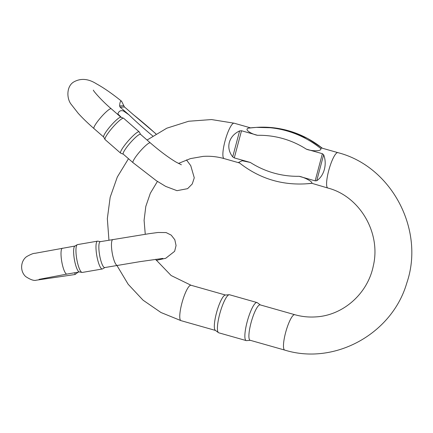 <?xml version="1.0" encoding="UTF-8"?>
<svg xmlns="http://www.w3.org/2000/svg" width="433" height="433" viewBox="0 0 433 433"><rect width="100%" height="100%" fill="white"/><g stroke="black" fill="none" stroke-linecap="round" stroke-linejoin="round"><path stroke-width="0.65" d="M124.444 106.956L120.163 107.249L119.605 105.988C119.795 102.908 120.287 101.268 121.083 101.062L121.597 101.262L124.444 106.956A48.799 7.724 39.6 0 1 128.33 110.291L133.153 114.501A69.437 10.993 39.6 0 1 155.94 133.943M128.91 114.794L123.594 111.043A13.136 2.133 -48.9 0 1 124.087 110.583L128.91 114.794A69.437 10.993 39.6 0 0 152.757 135.967M121.392 117.413A75.569 11.962 -140.4 0 1 117.873 113.933L117.722 114.426M117.873 113.933C118.842 111.021 120.747 110.058 123.594 111.043M120.163 107.249A30.034 4.752 -140.4 0 1 124.087 110.583M139.172 131.843L123.665 118.301A14.121 2.289 131.1 0 0 123.546 118.231L120.894 117.224A13.136 2.133 131.1 0 0 120.634 117.191A13.136 2.133 131.1 0 0 110.323 126.284A13.136 2.133 131.1 0 0 103.644 136.98L105.002 139.475A14.121 2.289 131.1 0 0 105.089 139.583L120.596 153.12A14.121 2.289 -48.9 0 1 127.416 141.835A14.121 2.289 -48.9 0 1 138.771 131.735A14.121 2.289 -48.9 0 1 139.172 131.843A14.121 2.289 -48.9 0 1 139.258 131.951L140.584 134.382M150.3 142.868L140.536 134.338A13.136 2.133 131.1 0 0 140.168 134.241A13.136 2.133 131.1 0 0 129.597 143.637A13.136 2.133 131.1 0 0 123.253 154.132L133.018 162.662A13.136 2.133 131.1 0 1 139.366 152.162A13.136 2.133 131.1 0 1 149.932 142.771A13.136 2.133 131.1 0 1 150.3 142.868C160.053 151.279 168.724 157.736 176.312 162.24L181.389 164.784M123.302 154.175L120.715 153.19A14.121 2.289 -48.9 0 1 120.596 153.12M123.546 118.231A14.121 2.289 131.1 0 0 123.264 118.198A14.121 2.289 131.1 0 0 112.179 127.973A14.121 2.289 131.1 0 0 105.002 139.475M299.1 176.296C304.09 177.108 313.606 182.104 311.636 183.246A98.821 96.25 86.1 0 1 305.633 183.852C280.714 185.237 258.414 178.066 238.724 162.326L242.209 160.735L250.344 162.462A90.941 88.57 -93.9 0 0 299.1 176.296L315.164 180.853L322.385 153.699L306.326 149.141A90.941 88.57 -93.9 0 0 257.57 135.307L241.506 130.75L234.28 157.904L250.344 162.462M234.28 157.904L232.71 156.876C229.198 152.373 228.067 147.55 229.317 142.414C230.789 137.326 234.226 133.488 239.622 130.901L241.506 130.75M257.57 135.307C252.434 134.506 243.308 129.483 248.596 128.114A98.821 96.25 86.1 0 1 254.604 127.508A98.821 96.25 86.1 0 1 320.853 148.616C321.741 151.702 311.024 151.139 306.326 149.141M322.282 148.21A98.821 96.25 -93.9 0 0 256.385 127.383L248.596 128.114M322.385 153.699L323.646 154.749C325.427 159.371 325.676 164.253 324.382 169.395C322.953 174.477 320.404 178.255 316.734 180.723L315.164 180.853M320.853 148.616L321.318 147.94L337.886 152.638A18.392 3.935 -74.2 0 0 336.576 153.082A18.392 3.935 -74.2 0 0 328.387 171.852A18.392 3.935 -74.2 0 0 327.841 188.03L311.636 183.246M250.301 340.316L246.556 340.619A19.772 4.227 -74.2 0 1 246.215 340.592A19.772 4.227 -74.2 0 1 247.14 321.876A19.772 4.227 -74.2 0 1 257.007 302.548L229.56 294.759A19.772 4.227 105.8 0 0 229.219 294.727A19.772 4.227 105.8 0 0 219.693 314.087A19.772 4.227 105.8 0 0 218.459 332.647L215.298 330.319A18.392 3.935 -74.2 0 1 216.446 313.054A18.392 3.935 -74.2 0 1 225.306 295.046A18.392 3.935 -74.2 0 1 225.317 295.046M284.725 350.086L250.15 340.273A18.392 3.935 -74.2 0 1 251.016 322.866A18.392 3.935 -74.2 0 1 259.892 304.854A18.392 3.935 -74.2 0 1 260.195 304.886L294.765 314.694A18.392 3.935 105.8 0 0 294.462 314.667A18.392 3.935 105.8 0 0 285.769 331.997A18.392 3.935 105.8 0 0 284.725 350.086C334.601 365.576 392.076 333.881 406.76 283.106C425.114 230.031 391.665 166.342 337.886 152.638M257.007 302.548A19.772 4.227 -74.2 0 1 257.316 302.699L260.347 304.929M218.459 332.647A19.772 4.227 105.8 0 0 218.768 332.804L246.215 340.592M78.184 272.146L75.001 274.517L74.849 272.725M77.572 244.591A14.121 3.188 80.2 0 0 77.496 244.602A14.121 3.188 80.2 0 0 77.242 244.699L74.828 246.112A13.136 2.961 80.2 0 0 74.379 259.47A13.136 2.961 80.2 0 0 79.277 271.913L82.026 272.433A14.121 3.188 80.2 0 0 82.297 272.438L102.329 268.985A14.121 3.188 -99.8 0 1 96.786 255.605A14.121 3.188 -99.8 0 1 97.528 241.149A14.121 3.188 -99.8 0 1 97.598 241.138A14.121 3.188 -99.8 0 1 97.798 241.154L100.413 241.652M100.359 241.663A13.136 2.961 80.2 0 0 100.294 241.668A13.136 2.961 80.2 0 0 99.606 255.124A13.136 2.961 80.2 0 0 104.759 267.567L139.827 261.673L162.846 258.409M104.883 267.545L102.583 268.888A14.121 3.188 -99.8 0 1 102.329 268.985M77.242 244.699A14.121 3.188 80.2 0 0 76.76 259.064A14.121 3.188 80.2 0 0 82.026 272.433M120.953 117.246L111.238 108.764A13.136 2.133 131.1 0 0 110.87 108.667A13.136 2.133 131.1 0 0 100.299 118.057A13.136 2.133 131.1 0 0 93.956 128.558C87.807 123.183 82.562 118.106 78.221 113.322L71.31 104.499C66.563 98.897 66.146 86.005 74.135 81.75C81.025 78.059 88.467 78.752 96.456 83.823C103.866 87.899 112.244 93.712 121.597 101.262M119.605 105.988L123.654 105.712M239.503 162.96L224.132 158.597A18.392 3.935 -74.2 0 1 225.366 139.827A18.392 3.935 -74.2 0 1 234.172 123.21L250.593 127.87M155.534 259.307L171.127 275.529L191.056 285.266A18.392 3.935 105.8 0 0 190.747 285.233A18.392 3.935 105.8 0 0 182.06 302.564A18.392 3.935 105.8 0 0 181.01 320.653L215.428 330.422M307.414 183.727A98.821 96.25 -93.9 0 0 311.419 183.37L305.633 183.852M232.71 156.876L239.622 130.901M323.646 154.749L316.734 180.723M112.975 239.487A13.136 2.961 80.2 0 0 112.905 239.498A13.136 2.961 80.2 0 0 112.217 252.948A13.136 2.961 80.2 0 0 117.37 265.391M62.52 248.19A13.136 2.961 80.2 0 0 62.449 248.196A13.136 2.961 80.2 0 0 61.767 261.646A13.136 2.961 80.2 0 0 66.92 274.089L39.051 279.366M186.471 159.891L190.747 165.66L194.271 177.817L192.257 183.965L187.608 188.664L176.989 190.672L165.671 186.396L156.313 180.685L133.018 162.662M111.238 108.764C102.323 101.284 93.62 91.352 93.333 90.134M103.676 137.039L93.956 128.558M156.015 133.894L131.913 113.419M191.056 285.266L225.474 295.03M294.765 314.694C301.671 316.642 308.686 317.378 315.809 316.896C343.05 315.478 367.812 293.693 373.338 265.748C381.197 232.656 359.552 196.122 327.841 188.03M224.132 158.597C217.225 156.649 210.211 155.912 203.088 156.394L190.423 158.613L178.45 163.436M234.172 123.21L211.52 119.557L188.658 121.251L166.792 128.2L147.063 140.043M128.482 158.7L117.316 177.005L110.166 197.291L107.335 218.665L108.948 240.18M116.921 265.467L128.157 284.248L143.058 300.177L160.946 312.502L181.01 320.653M157.423 181.422L150.327 193.259L145.807 206.417L144.092 220.294L145.261 234.248M225.306 295.046L229.219 294.727M256.385 127.383L274.04 127.827L291.328 131.562L307.668 138.457L322.509 148.275M100.294 241.668L149.212 233.663L157.958 232.494L166.115 232.57L171.219 235.135L174.808 239.725L176.063 245.538L174.634 251.308L165.715 258.29L156.253 260.347M74.941 246.041L35.165 253.283C33.617 253.181 30.819 254.268 26.77 256.547C20.93 260.439 19.415 270.777 25.677 276.563C30.554 279.767 34.115 280.974 36.361 280.183L75.001 274.517M79.407 271.935L66.92 274.089M97.528 241.149L77.496 244.602"/></g></svg>

